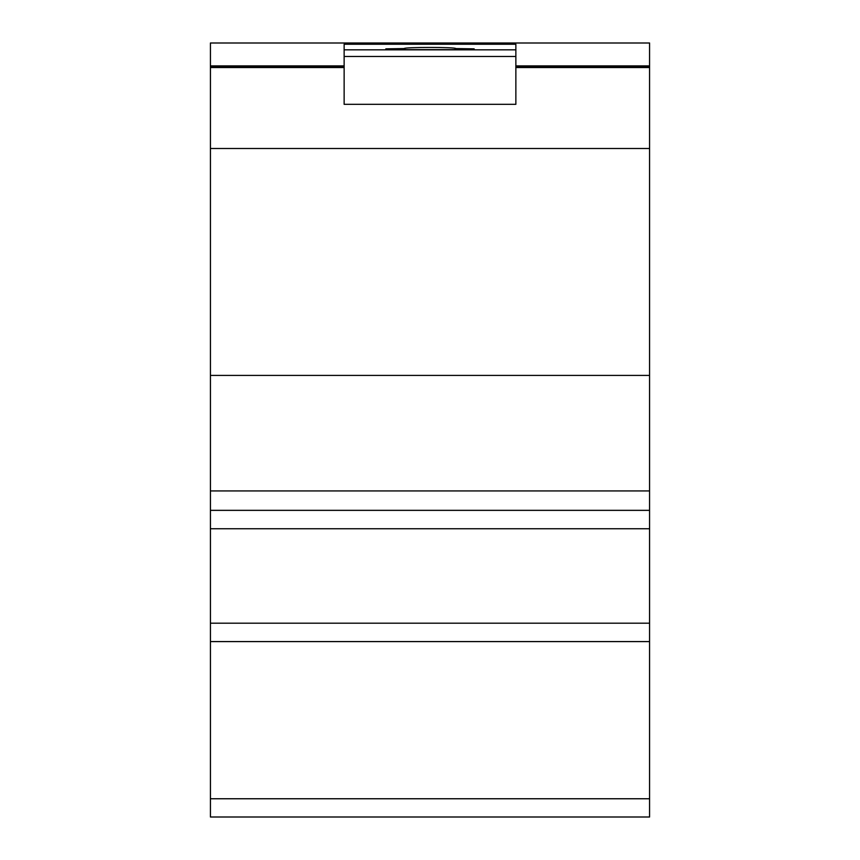 <?xml version="1.0" encoding="UTF-8"?>
<svg xmlns="http://www.w3.org/2000/svg" width="860" height="860" viewBox="0 0 860 860"><rect width="100%" height="100%" fill="white"/><g stroke="black" fill="none" stroke-linecap="round" stroke-linejoin="round"><path stroke-width="1.29" d="M474.161 49.633L385.839 49.633L385.839 48.848L404.243 48.569C402.996 47.063 457.004 47.063 455.757 48.569L474.161 48.848L474.161 49.633L474.161 48.848M404.974 49.633L404.974 48.848M455.026 49.633L455.026 48.848M385.839 49.633L385.839 48.848M344.14 56.491L344.14 104.329L515.86 104.329L515.86 56.491L344.14 56.491L344.14 44.225L515.86 44.225L515.86 49.826L344.14 49.826M515.86 56.491L515.86 49.826M649.569 490.942L649.569 148.49L210.431 148.49L210.431 817L649.569 817L649.569 490.942L210.431 490.942M649.569 67.531L649.569 43L210.431 43L210.431 148.49L649.569 148.49L649.569 67.531L515.86 67.531M344.14 67.531L210.431 67.531M649.569 641.592L210.431 641.592M649.569 817L210.431 817M649.569 375.411L210.431 375.411M649.569 510.346L210.431 510.346L649.569 510.346M649.569 65.887L515.86 65.887M344.14 65.887L210.431 65.887M649.569 67.048L515.86 67.048M344.14 67.048L210.431 67.048M649.569 528.75L210.431 528.75M649.569 623.188L210.431 623.188M649.569 798.757L210.431 798.757"/></g></svg>
